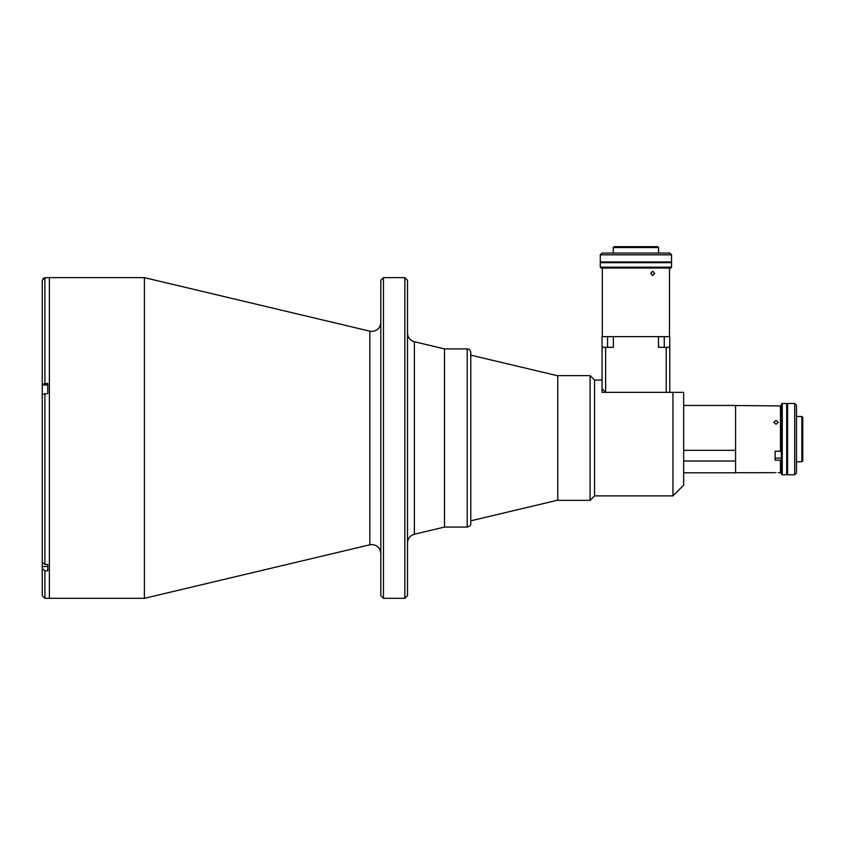 <?xml version="1.0" encoding="UTF-8"?>
<svg xmlns="http://www.w3.org/2000/svg" width="845" height="845" viewBox="0 0 845 845"><rect width="100%" height="100%" fill="white"/><g stroke="black" fill="none" stroke-linecap="round" stroke-linejoin="round"><path stroke-width="1.27" d="M467.211 348.9L444.512 348.9L414.367 341.739L414.367 534.23L444.512 527.069L444.512 348.9L444.512 527.069L467.211 527.069L467.211 348.9C469.376 349.112 470.559 350.295 470.771 352.46L470.771 520.826L557.763 500.166M470.771 355.132L470.771 523.509C470.982 525.189 469.799 526.372 467.211 527.069M47.774 277.635L144.389 277.635L144.389 598.334L49.38 598.334L49.38 277.635L49.38 598.334L44.901 598.334L42.25 595.683L42.25 568.632L44.901 570.776L47.774 570.776L47.774 564.492L44.901 564.492L42.25 562.347L42.25 394.361L47.774 393.548L47.774 383.376L42.25 384.19L42.25 280.371L44.901 277.72L43.032 278.501M407.512 280.308L407.512 595.662L404.839 598.334L404.839 277.635L407.512 280.308M383.461 598.334L380.789 595.662L380.789 280.308L383.461 277.635L383.461 598.334L404.839 598.334M42.25 585.86L42.25 566.53L47.774 566.53L47.774 564.492M42.25 558.038L42.25 395.428M42.25 384.19L42.25 290.099M42.25 395.164L42.25 385.003L47.774 385.003L47.774 387.147M47.774 393.02L47.774 393.548M42.25 562.347L42.25 568.632M44.901 383.376L44.901 277.72L47.774 277.72M42.25 282.98L42.25 280.371M776.027 420.44L778.256 422.331L776.027 424.296L773.798 422.331L776.027 420.44M735.583 405.537L780.474 405.938L781.371 406.836L780.474 405.938L780.474 451.241L781.371 450.786M776.027 472.63C773.154 472.714 773.154 472.714 776.027 472.63C773.154 472.714 773.154 472.714 776.027 472.63C778.9 472.714 778.9 472.714 776.027 472.63L775.203 472.64M773.967 472.693L735.583 472.704M780.474 451.241L775.129 451.241L775.129 460.187L780.474 460.187L780.474 472.704L781.371 471.816M781.371 459.743L780.474 460.187M683.647 405.452L735.583 405.452L735.583 461.021L683.647 461.021M672.958 495.888L672.958 392.344L683.647 392.344L683.647 485.199L672.958 495.888L594.563 495.888L594.563 380.081L590.106 375.624L557.763 375.624L557.763 500.346L590.106 500.346L590.106 375.624M602.062 388.774L605.633 392.344L605.633 347.337L602.062 347.337L602.062 392.344L683.647 392.344M683.647 450.332L735.583 450.332M735.583 461.021L735.583 472.799L683.647 472.799M782.259 474.753L781.371 473.865L781.371 404.385L782.259 403.487L782.259 474.753L786.716 474.753L786.716 403.487L782.259 403.487M801.863 416.5L801.863 461.75L802.75 460.863L802.75 417.388L801.863 416.5L796.486 416.5M794.701 403.487L796.486 405.273L796.486 472.978L794.701 474.753L794.701 403.487L787.572 403.487L787.572 474.753L794.701 474.753M669.493 268.045L669.493 336.637L602.327 336.637L602.327 268.045M654.6 273.389L652.71 271.161L650.735 273.389L652.71 275.618L654.6 273.389M602.327 271.161L602.4 273.389M671.543 267.157L670.655 268.045L601.165 268.045L600.277 267.157L671.543 267.157L671.543 262.7L600.277 262.7L600.277 267.157M613.28 247.553L658.54 247.553L657.653 246.666L614.178 246.666L613.28 247.553L613.28 253.046M600.277 254.82L602.062 253.046L669.768 253.046L671.543 254.82L600.277 254.82L600.277 261.95L671.543 261.95L671.543 254.82M605.633 392.344L666.209 392.344L666.209 347.337L669.768 347.337L669.768 392.344M669.768 347.337L669.768 336.648L658.466 336.648L658.466 347.337L666.209 347.337M602.062 347.337L602.062 336.648L658.466 336.648M605.633 347.337L613.354 347.337L613.354 336.648M144.389 277.635L369.825 331.166L369.825 544.803L371.884 544.56C377.292 545.088 380.261 548.056 380.789 553.475M44.901 393.548L44.901 564.492M44.901 570.776L44.901 598.334M775.129 458.074L781.371 458.074M607.566 347.337L607.566 336.648M664.265 347.337L664.265 336.648M369.825 331.166L371.884 331.398C377.292 330.881 380.261 327.902 380.789 322.494M414.367 534.23C410.089 535.54 407.797 538.423 407.512 542.891M383.461 277.635L404.839 277.635M414.367 341.739C410.089 340.429 407.797 337.535 407.512 333.067M369.825 544.803L144.389 598.334M557.763 375.793L470.771 355.143M778.256 472.704L780.474 472.704M602.062 380.081L594.563 380.081M594.563 495.888L590.106 500.346M786.716 416.5L787.572 416.5M786.716 461.75L787.572 461.75M796.486 461.75L801.863 461.75M613.28 262.7L613.28 261.95M658.54 262.7L658.54 261.95M658.54 253.046L658.54 247.553"/></g></svg>
